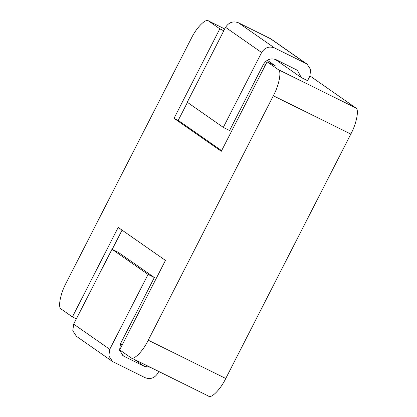 <?xml version="1.0" encoding="UTF-8"?>
<svg xmlns="http://www.w3.org/2000/svg" width="417" height="417" viewBox="0 0 417 417"><rect width="100%" height="100%" fill="white"/><g stroke="black" fill="none" stroke-linecap="round" stroke-linejoin="round"><path stroke-width="0.63" d="M309.977 75.951L355.779 107.904C359.355 109.077 356.634 123.463 350.833 134.071L225.759 378.49C220.51 389.478 210.95 399.095 208.37 395.973M130.87 357.687L119.674 349.879L165.46 260.406L118.199 227.427L72.412 316.904L61.221 309.096C57.645 307.923 60.366 293.537 66.167 282.929L191.241 38.51C196.49 27.522 206.05 17.905 208.63 21.027L219.822 28.836L174.035 118.313L221.302 151.288L267.089 61.815L278.28 69.623C281.856 70.796 279.135 85.183 273.333 95.785L148.254 340.204C143.01 351.197 133.445 360.809 130.87 357.687L208.672 396.15M76.379 318.864L72.412 316.904M150.057 367.2L144.386 366.413L123.265 355.868L119.601 350.311L120.503 343.681L122.228 344.885M223.309 127.394L261.626 52.511L225.561 27.345L187.238 102.228L223.309 127.394L229.59 130.495L263.445 64.343C266.671 59.339 270.956 57.812 276.289 59.751L297.415 70.296L301.288 77.567L275.022 59.24M187.442 102.368L178.226 120.383L221.62 150.657M224.737 28.955L208.328 20.85L224.721 28.976M225.561 27.345C228.787 22.341 233.067 20.814 238.404 22.753L270.972 38.953L307.042 64.119L310.707 69.675L309.805 76.306L307.569 80.669L301.288 77.567M223.793 30.795L219.822 28.836M267.266 60.23L275.465 65.954L267.089 61.815M112.22 249.366L122.066 230.127M112.001 249.257L148.071 274.422L109.749 349.305L108.853 355.936L112.512 361.492L76.441 336.326L72.782 330.77L73.679 324.139L112.001 249.257L118.287 252.358L154.353 277.524L120.503 343.681M178.226 120.383L174.035 118.313M238.404 22.753L274.475 47.919C269.137 45.979 264.852 47.507 261.626 52.511M274.475 47.919L305.896 63.436L269.825 38.275M307.042 64.119L305.896 63.436M112.512 361.492L145.08 377.693C150.417 379.632 154.702 378.104 157.928 373.1L158.752 371.49M148.071 274.422L154.353 277.524M144.386 366.413L134.482 359.506M119.94 349.357L119.413 348.987M122.228 355.023L124.412 356.545M265.176 65.547L263.445 64.343M350.833 134.071L273.333 95.785M355.779 107.904L278.28 69.623M225.759 378.49L148.254 340.204M73.679 324.139L109.749 349.305M119.387 348.033L120.294 348.664"/></g></svg>
